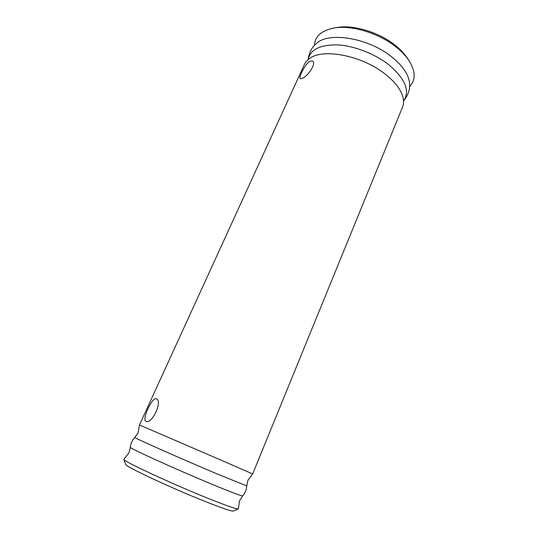 <?xml version="1.0" encoding="UTF-8"?>
<svg xmlns="http://www.w3.org/2000/svg" width="538" height="538" viewBox="0 0 538 538"><rect width="100%" height="100%" fill="white"/><g stroke="black" fill="none" stroke-linecap="round" stroke-linejoin="round"><path stroke-width="0.81" d="M314.474 45.421C314.945 36.335 321.394 30.538 333.836 28.043C351.395 24.748 379.351 33.235 396.593 47.418C401.825 51.648 405.955 56.033 408.981 60.559C415.672 71.339 415.867 80.007 409.566 86.571M222.402 460.736L252.665 473.958L247.931 480.293L246.734 485.908L216.437 473.655C179.954 458.228 131.958 436.903 134.843 437.488L138.111 432.774L139.49 424.98L222.402 460.736M156.202 398.779L156.336 398.826C162.987 400.85 151.998 424.495 145.939 421.308L145.859 421.274C141.669 419.822 152.153 396.983 156.202 398.779M302.168 78.42L300.164 78.709C298.375 77.929 305.127 63.78 310.016 61.191L312.504 61.103C316.761 63.403 307.675 76.544 302.168 78.42M242.645 495.895C241.676 496.184 231.454 492.304 211.965 484.254C175.59 469.197 127.903 447.508 130.357 447.3L128.938 452.868L123.834 459.351C122.395 460.777 170.223 483.111 206.774 497.825C226.074 505.579 236.592 509.271 238.327 508.901L239.558 500.737L242.645 495.895C245.2 493.07 246.559 489.741 246.734 485.908M123.834 459.351L125.663 464.435C124.466 466.056 169.221 487.105 203.499 500.797C221.636 508.027 231.596 511.443 233.364 511.046L238.327 508.901M333.836 28.043L336.902 27.525C353.412 24.439 379.505 32.361 395.645 45.643C400.548 49.604 404.415 53.719 407.259 57.976L408.981 60.559M139.49 424.98L304.333 64.56C305.557 61.883 307.655 59.651 310.621 57.848C324.696 48.265 362.901 56.134 385.316 74.183C395.41 82.227 401.355 90.128 403.144 97.889C403.863 101.285 403.668 104.338 402.558 107.062L252.665 473.958M308.119 59.644C310.177 49.61 319.895 44.694 337.286 44.889C353.964 45.703 374.737 53.699 388.826 64.795C405.396 78.999 410.306 91.043 403.554 100.942M308.059 59.691C309.222 52.307 312.006 46.927 316.411 43.551C328.51 31.345 368.839 37.949 392.054 57.142C403.251 66.342 409.095 75.259 409.6 83.881C410.158 89.402 408.147 95.112 403.561 101.016M130.357 447.3C130.667 443.507 132.16 440.239 134.843 437.488"/></g></svg>
